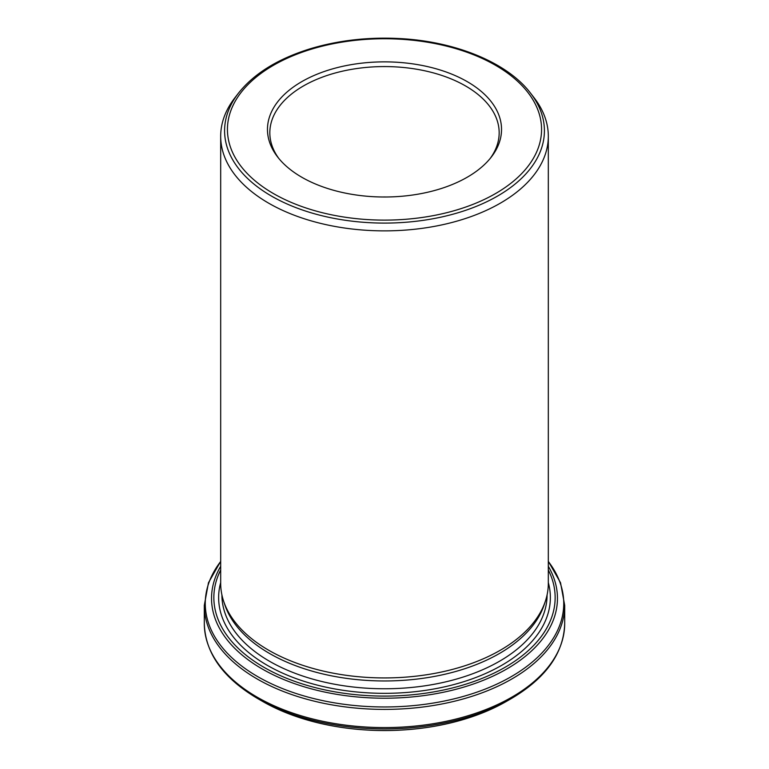 <?xml version="1.0" encoding="UTF-8"?>
<svg xmlns="http://www.w3.org/2000/svg" width="769" height="769" viewBox="0 0 769 769"><rect width="100%" height="100%" fill="white"/><g stroke="black" fill="none" stroke-linecap="round" stroke-linejoin="round"><path stroke-width="1.15" d="M223.654 601.271L224.856 604.876A162.586 93.866 0 0 0 269.534 653.467A162.586 93.866 0 0 0 432.14 676.845A162.586 93.866 0 0 0 544.144 604.876L545.346 601.271A163.816 94.577 180 0 1 432.505 673.779A163.816 94.577 180 0 1 268.669 650.228A163.816 94.577 180 0 1 223.654 601.271A163.816 94.577 180 0 1 220.684 583.354L220.684 136.296A163.816 94.577 0 0 0 268.669 203.179A163.816 94.577 0 0 0 447.193 223.673A163.816 94.577 0 0 0 548.316 136.296A163.816 94.577 0 0 0 534.042 97.692L530.475 93.078A159.904 92.318 180 0 1 475.184 206.813A159.904 92.318 180 0 1 271.428 196.047A159.904 92.318 180 0 1 238.525 93.078C254.231 73.363 278.416 58.511 311.089 48.514C338.754 40.324 368.053 36.999 398.976 38.527C455.306 41.238 507.386 62.616 530.475 93.078M548.316 136.296L548.316 583.354A163.816 94.577 180 0 1 545.346 601.271M270.976 705.923A172.41 99.537 0 0 0 281.464 710.816A172.41 99.537 0 0 0 487.536 710.816A172.41 99.537 0 0 0 498.024 705.923M238.525 93.078L234.958 97.692A163.816 94.577 0 0 0 220.684 136.296M301.746 177.216A117.032 67.566 0 0 0 491.333 157.02A117.032 67.566 0 0 0 384.5 61.866A117.032 67.566 0 0 0 277.667 157.02A117.032 67.566 0 0 0 301.746 177.216M386.451 196.989A114.668 66.201 0 0 0 382.549 196.989M490.228 158.414A114.668 66.201 0 0 0 499.168 132.777A114.668 66.201 0 0 0 384.5 66.576A114.668 66.201 0 0 0 269.832 132.777A114.668 66.201 0 0 0 278.772 158.414M273.437 193.557A157.068 90.684 0 0 0 536.214 152.906A157.068 90.684 0 0 0 343.849 41.843A157.068 90.684 0 0 0 273.437 193.557M221.914 594.908A162.586 93.866 0 0 0 269.534 661.273A162.586 93.866 0 0 0 446.712 681.622A162.586 93.866 0 0 0 547.086 594.908M548.316 566.311A172.967 99.864 180 0 1 475.8 683.17A172.967 99.864 180 0 1 262.2 668.972A172.967 99.864 180 0 1 220.684 566.311M220.684 569.973A170.651 98.519 0 0 0 263.834 667.242A170.651 98.519 0 0 0 471.455 682.343A170.651 98.519 0 0 0 548.316 569.973M281.464 710.816L262.479 701.338A172.554 99.624 0 0 0 506.521 701.338L487.536 710.816M506.521 701.338L511.241 698.617A179.235 103.479 180 0 1 257.759 698.617C223.02 678.085 205.208 653.064 204.304 623.553A180.196 104.036 0 0 0 257.086 697.118A180.196 104.036 0 0 0 453.46 719.669A180.196 104.036 0 0 0 564.696 623.553L564.696 605.366A180.196 104.036 180 0 1 453.46 701.482A180.196 104.036 180 0 1 257.086 678.931A180.196 104.036 180 0 1 204.304 605.366L204.304 623.553M220.684 561.485A179.235 103.479 0 0 0 257.759 676.653A179.235 103.479 0 0 0 485.95 688.793A179.235 103.479 0 0 0 548.316 561.485M220.684 582.575A165.864 95.76 0 0 0 267.218 665.291A165.864 95.76 0 0 0 459.814 682.891A165.864 95.76 0 0 0 548.316 582.575M262.479 701.338L257.759 698.617M511.241 698.617C545.98 678.085 563.792 653.064 564.696 623.553M548.316 561.303L560.534 582.739L564.696 605.366M220.684 561.303L208.466 582.739L204.304 605.366"/></g></svg>

